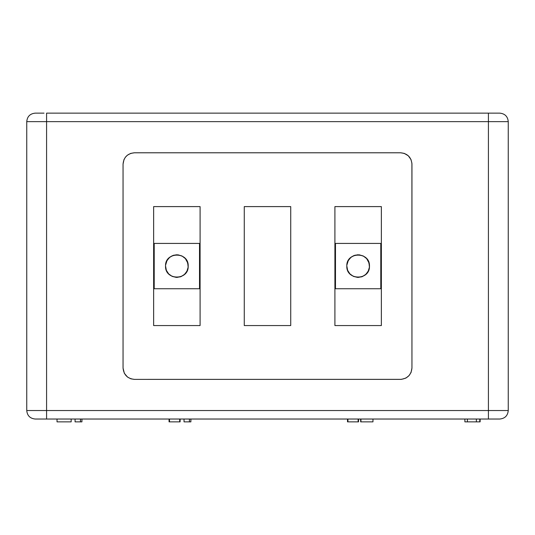 <?xml version="1.0" encoding="UTF-8"?>
<svg xmlns="http://www.w3.org/2000/svg" width="535" height="535" viewBox="0 0 535 535"><rect width="100%" height="100%" fill="white"/><g stroke="black" fill="none" stroke-linecap="round" stroke-linejoin="round"><path stroke-width="0.8" d="M346.807 266.082C346.185 280.694 370.086 280.694 369.464 266.082C370.086 251.477 346.185 251.477 346.807 266.082L347.623 270.302L349.943 273.907L353.421 276.388L357.554 277.397L353.421 276.388L349.943 273.907L347.623 270.302L346.807 265.902M358.269 277.411L362.483 276.548L366.054 274.188L368.495 270.677L369.404 267.239L368.18 271.319L365.525 274.669L361.807 276.802L357.554 277.397M369.464 265.815L368.548 261.615L366.635 258.592L363.252 255.977L359.159 254.8L363.252 255.977L366.635 258.592L369.03 262.973L369.404 267.239M357.734 254.76L353.548 255.723L350.545 257.676L347.971 261.08L346.84 265.193L348.305 260.451L351.094 257.208L354.892 255.228L359.159 254.8M380.793 288.739L380.793 243.425L335.478 243.425L335.478 288.739L380.793 288.739L380.793 243.425L335.478 243.425L335.478 288.739L380.793 288.739M165.536 266.082C164.914 280.694 188.815 280.694 188.193 266.082C188.815 251.477 164.914 251.477 165.536 266.082L166.352 270.302L168.672 273.907L172.15 276.388L176.289 277.397L172.15 276.388L168.672 273.907L166.352 270.302L165.536 265.902M176.998 277.411L181.211 276.548L184.782 274.188L187.223 270.677L188.133 267.239L186.909 271.319L184.254 274.669L180.536 276.802L176.289 277.397M188.193 265.815L187.277 261.615L185.364 258.592L181.987 255.977L177.887 254.8L181.987 255.977L185.364 258.592L187.758 262.973L188.133 267.239M176.463 254.76L172.277 255.723L169.274 257.676L166.699 261.08L165.569 265.193L167.034 260.451L169.822 257.208L173.628 255.228L177.887 254.8M199.522 288.739L199.522 243.425L154.207 243.425L154.207 288.739L199.522 288.739L199.522 243.425L154.207 243.425L154.207 288.739L199.522 288.739M123.05 164.118L123.05 368.047L124.341 373.303L127.477 377.035L130.874 378.82L134.379 379.375L401.477 379.348L405.878 378.084L408.974 375.704L411.067 372.44L411.95 368.047L411.91 163.202L410.994 159.564L408.299 155.792L404.293 153.398L400.621 152.789L134.379 152.789L130.707 153.398L127.404 155.19L125.451 157.143L124.006 159.564L123.05 164.118L123.05 368.047C123.772 374.881 127.544 378.66 134.379 379.375L400.621 379.375C407.456 378.66 411.228 374.881 411.95 368.047L411.95 164.118C411.275 157.237 407.503 153.465 400.621 152.789L134.379 152.789C127.497 153.465 123.725 157.237 123.05 164.118M153.639 325.561L153.639 206.604L200.09 206.604L200.09 325.561L153.639 325.561L200.09 325.561L200.09 206.604L153.639 206.604L153.639 325.561M244.274 325.561L244.274 206.604L290.726 206.604L290.726 325.561L244.274 325.561L290.726 325.561L290.726 206.604L244.274 206.604L244.274 325.561M334.91 325.561L334.91 206.604L381.361 206.604L381.361 325.561L334.91 325.561L381.361 325.561L381.361 206.604L334.91 206.604L334.91 325.561M347.503 419.032L347.503 421.861L347.503 419.032M358.557 419.032L358.557 421.861L358.129 421.861M349.743 421.861L358.136 421.861L358.136 419.032L358.136 421.861L348.432 421.861M372.962 419.032L372.962 421.861L360.65 421.861L360.65 419.032L360.65 421.861M360.931 421.861L360.931 419.032L360.931 421.861L372.962 421.861L363.867 421.861M190.888 421.861L184.033 421.861L190.888 421.861L190.888 419.032L190.888 421.861M184.033 419.032L184.033 421.861L184.033 419.032M189.437 419.032L189.437 421.861L189.437 419.032M169.067 419.032L169.067 421.861L169.067 419.032M180.114 419.032L180.114 421.861L169.99 421.861M179.7 421.861L179.7 419.032L179.7 421.861L171.307 421.861M499.75 419.032L488.422 419.032L488.422 121.632L508.25 121.632L508.25 410.532C507.748 415.695 504.913 418.524 499.75 419.032L46.578 419.032L46.578 121.632L26.75 121.632L26.75 410.532L46.578 410.532L26.75 410.532L26.75 121.632L46.578 121.632L46.578 410.532L508.25 410.532L508.25 121.632L488.422 121.632L488.422 410.532L46.578 410.532L46.578 419.032L35.25 419.032C30.087 418.524 27.252 415.695 26.75 410.532M508.25 410.532L488.422 410.532L488.422 419.032L44.037 419.032M44.037 113.139L35.531 113.139M499.75 113.139L488.422 113.139L488.422 121.632L46.578 121.632L488.422 121.632L488.422 113.139L46.578 113.139L499.75 113.139C504.913 113.641 507.748 116.476 508.25 121.632M46.578 113.139L46.578 121.632L46.578 113.139M35.25 113.139C30.087 113.641 27.252 116.476 26.75 121.632M71.162 419.032L71.162 421.861L57.031 421.861L57.031 419.032L57.031 421.861L70.205 421.861L59.552 421.861M81.929 421.861L75.074 421.861L81.929 421.861L81.929 419.032L81.929 421.861M75.074 419.032L75.074 421.861L75.074 419.032M80.477 419.032L80.477 421.861L80.477 419.032M464.888 419.032L464.888 421.861L467.409 421.861L464.888 421.861L464.888 419.032M479.801 421.861L467.409 421.861L479.801 421.861L479.801 419.032L479.801 421.861M467.409 419.032L467.409 421.861L467.409 419.032M476.377 419.032L476.377 421.861L476.377 419.032M480.136 419.032L480.136 421.861L480.136 419.032M347.924 419.032L347.924 421.861M169.488 419.032L169.488 421.861"/></g></svg>
